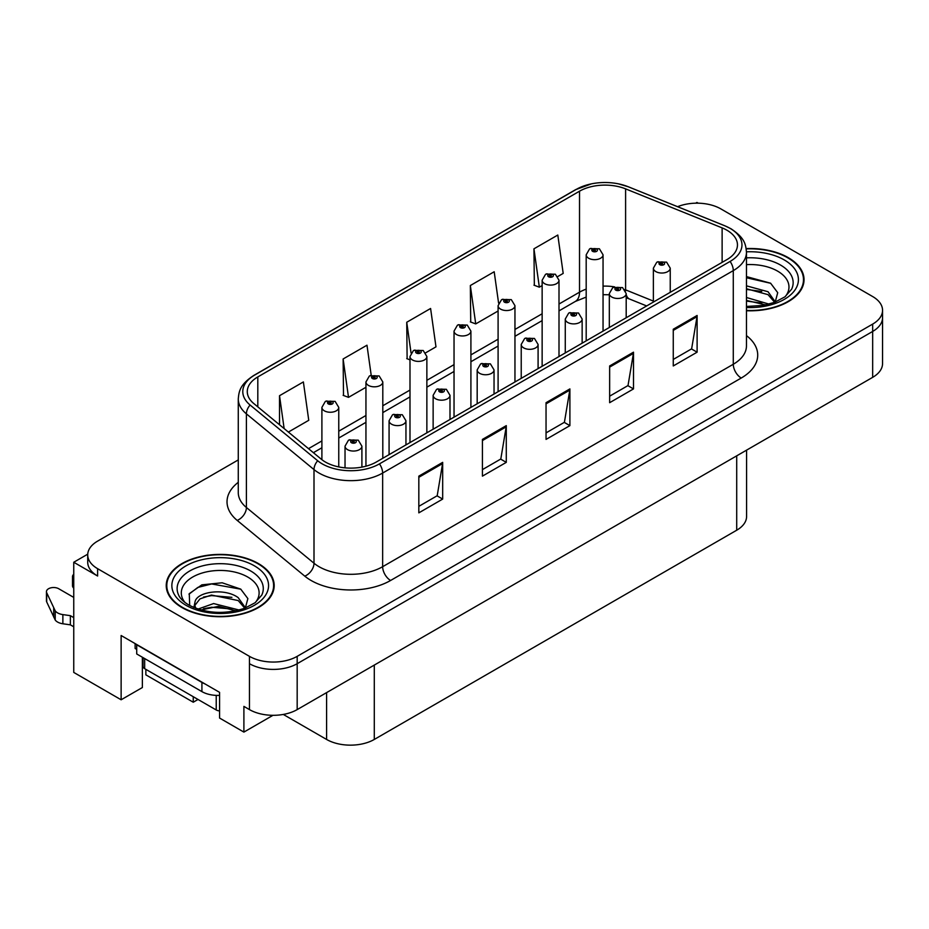 <?xml version="1.0" encoding="UTF-8"?>
<svg xmlns="http://www.w3.org/2000/svg" width="929" height="929" viewBox="0 0 929 929"><rect width="100%" height="100%" fill="white"/><g stroke="black" fill="none" stroke-linecap="round" stroke-linejoin="round"><path stroke-width="1.39" d="M87.744 554.172L73.751 562.254L73.751 672.422L121.13 699.781L121.13 635.517L219.569 692.349L219.569 718.047L243.897 732.098L243.897 706.388L249.46 709.605A33.734 19.474 0 0 0 297.175 709.605L872.668 377.348A33.734 19.474 0 0 0 882.55 363.576L882.55 317.672A33.734 19.474 0 0 1 872.668 331.444A33.734 19.474 0 0 0 882.55 317.672L882.55 310.321A33.734 19.474 0 0 0 872.668 296.548L720.799 208.874A33.734 19.474 0 0 0 677.601 206.691M272.987 715.307L243.897 732.098M698.225 203.184L696.947 202.441L695.682 203.184M238.277 459.913L97.603 541.131A33.734 19.474 0 0 0 87.721 554.903A33.734 19.474 0 0 0 97.603 568.676L249.46 656.35A33.734 19.474 0 0 0 297.175 656.35L297.175 663.701L872.668 331.444L297.175 663.701A33.734 19.474 0 0 1 249.46 663.701A33.734 19.474 0 0 0 297.175 663.701L297.175 709.605M73.751 562.254L97.603 576.015A33.734 19.474 0 0 1 87.721 562.254L87.721 554.903M145.865 669.344L145.865 674.86L193.255 702.219L193.255 696.704M746.591 450.135L746.591 516.443A33.734 19.474 180 0 1 736.709 530.215L374.294 739.449A33.734 19.474 180 0 1 326.59 739.449L283.275 714.436M142.369 657.233L142.369 687.53L121.13 699.781M198.028 699.456L193.255 702.219M746.463 310.75A53.975 31.156 0 0 0 804.038 279.652A53.975 31.156 0 0 0 788.233 257.623A53.975 31.156 0 0 0 746.161 248.577M258.367 563.531A53.975 31.156 0 0 0 199.549 556.785A53.975 31.156 0 0 0 166.233 585.572A53.975 31.156 0 0 0 182.038 607.601A53.975 31.156 0 0 0 240.855 614.359A53.975 31.156 0 0 0 274.183 585.572A53.975 31.156 0 0 0 258.367 563.531M166.79 588.429A53.975 31.156 0 0 0 166.605 589.241M726.931 230.218A35.987 20.775 180 0 1 737.463 244.908A35.987 20.775 180 0 1 726.931 259.597L376.28 462.038A35.987 20.775 180 0 1 321.364 459.263L253.78 403.534A35.987 20.775 180 0 1 247.277 391.62A35.987 20.775 180 0 1 257.809 376.93L579.522 191.2A35.987 20.775 180 0 1 625.6 188.866L722.123 227.884A35.987 20.775 180 0 1 726.931 230.218M730.113 228.383A40.481 23.376 0 0 0 724.701 225.759L628.178 186.741A40.481 23.376 0 0 0 618.459 183.849A40.481 23.376 0 0 0 591.459 183.849A40.481 23.376 0 0 0 576.34 189.353L254.627 375.095A40.481 23.376 0 0 0 250.098 405.021L317.683 460.749A40.481 23.376 0 0 0 379.462 463.873L730.113 261.432A40.481 23.376 0 0 0 730.113 228.383M418.828 476.136L418.828 512.854L442.68 499.082L442.68 462.363L418.828 476.136M418.828 506.34L437.199 495.738L442.576 463.583A9 5.191 -120 0 0 442.68 462.363M437.036 495.831L442.68 499.082M482.43 439.405L482.43 476.136L506.282 462.363L506.282 425.633L482.43 439.405M482.43 469.621L500.801 459.007L506.189 426.852A9 5.191 -120 0 0 506.282 425.633M500.638 459.1L506.282 462.363M673.258 329.238L673.258 365.956L697.11 352.184L697.11 315.465L673.258 329.238M673.258 359.442L691.629 348.839L697.017 316.684A9 5.191 -120 0 0 697.11 315.465M691.466 348.932L697.11 352.184M609.645 365.956L609.645 402.687L633.497 388.914L633.497 352.184L609.645 365.956M609.645 396.172L628.016 385.558L633.404 353.403A9 5.191 -120 0 0 633.497 352.184M627.853 385.651L633.497 388.914M546.043 402.687L546.043 439.405L569.895 425.633L569.895 388.914L546.043 402.687M546.043 432.891L564.414 422.289L569.791 390.134A9 5.191 -120 0 0 569.895 388.914M564.251 422.381L569.895 425.633M297.175 656.35L872.668 324.093A33.734 19.474 0 0 0 882.55 310.321M288.385 432.066L308.753 420.303L303.377 381.935L279.524 395.708L279.524 424.762M498.594 303.121L494.193 271.756L470.341 285.528L470.724 322.038M557.853 276.494L563.195 273.405L557.806 235.037L533.954 248.809L534.338 285.308M371.194 375.211L366.978 345.205L343.126 358.977L343.509 395.487M425.703 352.788L435.98 346.854L430.591 308.486L406.739 322.258L407.123 358.757M409.991 359.837L406.739 358.617M406.739 322.258L411.048 352.95M470.341 285.528L475.729 323.907L498.095 310.994M475.729 323.907L470.341 321.887M533.954 248.809L539.343 287.177L542.141 285.563M539.343 287.177L533.954 285.168M343.126 358.977L348.514 397.357L365.945 387.288M348.514 397.357L343.126 395.336M279.524 395.708L284.135 428.559M273.8 589.241A53.975 31.156 0 0 0 273.614 588.429M803.666 283.333A53.975 31.156 0 0 0 803.48 282.521M338.76 466.915L338.76 407.39A8.431 4.866 180 0 1 333.557 411.884A8.431 4.866 180 0 1 324.36 410.827A8.431 4.866 180 0 1 321.898 407.39L325.255 401.537A5.62 3.379 57.8 0 1 328.251 401.7A2.81 1.626 0 0 0 328.343 403.941A2.81 1.626 0 0 0 332.315 403.941A2.81 1.626 0 0 0 332.315 401.653A2.81 1.626 0 0 0 328.425 401.595L329.563 402.315A1.126 0.65 180 0 1 330.759 403.395A1.126 0.65 180 0 1 329.528 403.256L328.251 401.7M329.563 403.279L329.563 402.315M328.425 401.595A5.62 3.101 -117.9 0 0 325.8 401.223A5.62 3.101 -117.9 0 0 325.556 401.386M329.528 403.256A1.126 0.65 180 0 1 329.493 402.362M361.904 467.113L361.904 446.175A8.431 4.866 180 0 1 356.69 450.681A8.431 4.866 180 0 1 347.504 449.624A8.431 4.866 180 0 1 345.031 446.175L348.398 440.323A5.62 3.379 57.8 0 1 351.394 440.485A2.81 1.626 0 0 0 351.476 442.738A2.81 1.626 0 0 0 355.447 442.738A2.81 1.626 0 0 0 355.447 440.439A2.81 1.626 0 0 0 351.568 440.392L352.706 441.112A1.126 0.65 180 0 1 353.891 442.192A1.126 0.65 180 0 1 352.637 441.147L351.394 440.485M352.706 442.065L352.706 441.112M351.568 440.392A5.62 3.101 -117.9 0 0 348.932 440.009A5.62 3.101 -117.9 0 0 348.689 440.172M352.637 442.03L352.637 441.147M382.806 458.264L382.806 381.958A8.431 4.866 180 0 1 377.604 386.452A8.431 4.866 180 0 1 368.418 385.396A8.431 4.866 180 0 1 365.945 381.958L369.301 376.106A5.62 3.379 57.8 0 1 372.308 376.268A2.81 1.626 0 0 0 372.39 378.509A2.81 1.626 0 0 0 376.361 378.509A2.81 1.626 0 0 0 376.361 376.222A2.81 1.626 0 0 0 372.483 376.164L373.621 376.884A1.126 0.65 180 0 1 374.805 377.964A1.126 0.65 180 0 1 373.586 377.824L372.308 376.268M373.621 377.848L373.621 376.884M372.483 376.164A5.62 3.101 -117.9 0 0 369.847 375.792A5.62 3.101 -117.9 0 0 369.603 375.955M373.586 377.824A1.126 0.65 180 0 1 373.551 376.93M426.864 432.833L426.864 356.527A8.431 4.866 180 0 1 421.65 361.021A8.431 4.866 180 0 1 412.464 359.964A8.431 4.866 180 0 1 409.991 356.527L413.359 350.674A5.62 3.379 57.8 0 1 416.355 350.837A2.81 1.626 0 0 0 416.436 353.078A2.81 1.626 0 0 0 420.407 353.078A2.81 1.626 0 0 0 420.407 350.79A2.81 1.626 0 0 0 416.529 350.732L417.667 351.452A1.126 0.65 180 0 1 418.851 352.532A1.126 0.65 180 0 1 417.597 351.499L416.355 350.837M417.667 352.416L417.667 351.452M416.529 350.732A5.62 3.101 -117.9 0 0 413.893 350.361A5.62 3.101 -117.9 0 0 413.649 350.523M417.597 352.37L417.597 351.499M470.91 407.401L470.91 331.096A8.431 4.866 180 0 1 465.696 335.59A8.431 4.866 180 0 1 456.511 334.533A8.431 4.866 180 0 1 454.037 331.096L457.405 325.243A5.62 3.379 57.8 0 1 460.401 325.405A2.81 1.626 0 0 0 460.482 327.647A2.81 1.626 0 0 0 464.465 327.647A2.81 1.626 0 0 0 464.465 325.359A2.81 1.626 0 0 0 460.575 325.301L461.713 326.021A1.126 0.65 180 0 1 462.909 327.101A1.126 0.65 180 0 1 461.678 326.962L460.401 325.405M461.713 326.985L461.713 326.021M460.575 325.301A5.62 3.101 -117.9 0 0 457.951 324.929A5.62 3.101 -117.9 0 0 457.695 325.092M461.678 326.962A1.126 0.65 180 0 1 461.643 326.067M405.95 444.91L405.95 420.744A8.431 4.866 180 0 1 400.736 425.25A8.431 4.866 180 0 1 391.55 424.193A8.431 4.866 180 0 1 389.077 420.744L392.444 414.891A5.62 3.379 57.8 0 1 395.44 415.054A2.81 1.626 0 0 0 395.522 417.307A2.81 1.626 0 0 0 399.505 417.307A2.81 1.626 0 0 0 399.505 415.008A2.81 1.626 0 0 0 395.615 414.961L396.753 415.681A1.126 0.65 180 0 1 397.949 416.761A1.126 0.65 180 0 1 396.683 415.716L395.44 415.054M396.753 416.633L396.753 415.681M395.615 414.961A5.62 3.101 -117.9 0 0 392.99 414.578A5.62 3.101 -117.9 0 0 392.735 414.74M396.683 416.598L396.683 415.716M449.996 419.478L449.996 395.313A8.431 4.866 180 0 1 444.794 399.818A8.431 4.866 180 0 1 435.596 398.762A8.431 4.866 180 0 1 433.135 395.313L436.491 389.46A5.62 3.379 57.8 0 1 439.487 389.623A2.81 1.626 0 0 0 439.58 391.875A2.81 1.626 0 0 0 443.551 391.875A2.81 1.626 0 0 0 443.551 389.576A2.81 1.626 0 0 0 439.661 389.53L440.799 390.25A1.126 0.65 180 0 1 441.995 391.33A1.126 0.65 180 0 1 440.764 391.179L439.487 389.623M440.799 391.202L440.799 390.25M439.661 389.53A5.62 3.101 -117.9 0 0 437.036 389.146A5.62 3.101 -117.9 0 0 436.781 389.309M440.764 391.179A1.126 0.65 180 0 1 440.729 390.285M494.042 394.047L494.042 369.881A8.431 4.866 180 0 1 488.84 374.387A8.431 4.866 180 0 1 479.643 373.33A8.431 4.866 180 0 1 477.181 369.881L480.537 364.029A5.62 3.379 57.8 0 1 483.544 364.191A2.81 1.626 0 0 0 483.626 366.444A2.81 1.626 0 0 0 487.597 366.444A2.81 1.626 0 0 0 487.597 364.145A2.81 1.626 0 0 0 483.707 364.098L484.857 364.818A1.126 0.65 180 0 1 486.041 365.898A1.126 0.65 180 0 1 484.787 364.853L483.544 364.191M484.857 365.771L484.857 364.818M483.707 364.098A5.62 3.101 -117.9 0 0 481.083 363.715A5.62 3.101 -117.9 0 0 480.839 363.878M484.787 365.736L484.787 364.853M538.088 368.616L538.088 344.45A8.431 4.866 180 0 1 532.886 348.956A8.431 4.866 180 0 1 523.701 347.899A8.431 4.866 180 0 1 521.227 344.45L524.595 338.597A5.62 3.379 57.8 0 1 527.591 338.76A2.81 1.626 0 0 0 527.672 341.013A2.81 1.626 0 0 0 531.643 341.013A2.81 1.626 0 0 0 531.643 338.713A2.81 1.626 0 0 0 527.765 338.667L528.903 339.387A1.126 0.65 180 0 1 530.087 340.467A1.126 0.65 180 0 1 528.833 339.422L527.591 338.76M528.903 340.339L528.903 339.387M527.765 338.667A5.62 3.101 -117.9 0 0 525.129 338.284A5.62 3.101 -117.9 0 0 524.885 338.446M528.833 340.304L528.833 339.422M135.123 643.588L135.123 648.465L136.714 649.383M204.903 683.872A22.493 12.983 180 0 1 201.918 682.432L136.714 644.784A22.493 12.983 0 0 0 136.969 644.656M136.714 644.784L136.714 653.97L201.918 691.617A22.493 12.983 0 0 0 219.569 695.38M73.751 626.796L70.36 624.845L70.36 615.66L73.751 617.611M143.078 666.825L142.369 666.407M73.751 597.417L58.701 588.731A7.177 4.146 180 0 0 50.886 587.836A7.177 4.146 180 0 0 46.45 591.657A7.177 4.146 180 0 0 46.694 592.737L55.217 610.841A11.241 6.491 0 0 0 62.87 614.603L70.36 615.66M70.36 624.845L62.87 623.777L62.87 614.603M55.217 610.841L55.217 620.026L46.694 601.911A7.177 4.146 0 0 1 46.45 600.842L46.45 591.657M55.217 620.026A11.241 6.491 0 0 0 62.87 623.777M53.708 607.845L53.708 617.03M73.751 578.953A7.177 4.146 180 0 1 72.508 576.619A7.177 4.146 180 0 1 73.751 574.285M72.508 576.619L72.508 585.804A7.177 4.146 0 0 0 73.751 588.127M746.463 264.637A38.913 22.47 180 0 1 777.585 271.117A38.913 22.47 180 0 1 785.26 296.583M774.972 302.935L777.724 292.681L770.594 283.206L746.463 276.598M746.208 248.902A53.406 30.831 180 0 1 787.827 257.856A53.406 30.831 180 0 1 803.48 279.652A53.406 30.831 180 0 1 746.463 310.425M746.463 297.501L769.061 304.108M746.463 300.427L765.74 304.921M746.463 285.842L768.039 291.729L775.367 302.03M746.463 288.756L768.039 294.644L774.658 302.308M746.463 277.759L770.722 283.299M746.463 289.418L761.757 291.439M746.463 301.077L761.78 303.098M185.01 602.491A38.913 22.47 180 0 1 197.819 574.54A38.913 22.47 180 0 1 247.718 577.025A38.913 22.47 180 0 1 255.394 602.503M245.117 608.843L247.869 598.59L240.739 589.125L222.159 582.785L201.86 584.84L189.272 593.666L189.679 604.976M257.972 563.764A53.406 30.831 180 0 1 273.614 585.572A53.406 30.831 180 0 1 240.646 614.057A53.406 30.831 180 0 1 182.432 607.369A53.406 30.831 180 0 1 166.79 585.572A53.406 30.831 180 0 1 199.77 557.075A53.406 30.831 180 0 1 257.972 563.764M198.016 609.076L213.624 603.56L239.194 610.028M200.943 609.958L218.466 606.347L235.873 610.829M193.859 607.52L195.055 601.783A25.42 14.678 0 0 0 194.788 603.931A25.42 14.678 0 0 0 195.961 608.356M195.055 601.783C196.89 591.657 224.69 587.639 238.184 597.637L245.511 607.938M194.904 605.348L200.002 598.857L211.429 595.059L238.184 600.552L244.803 608.216M143.02 657.604L143.02 666.36A5.62 3.251 0 0 0 144.669 668.659L216.225 709.977A5.62 3.251 0 0 0 219.569 710.906M188.993 594.188L197.796 587.442L211.626 583.946L240.866 589.207M203.509 597.08L211.626 595.605L231.902 597.347M203.544 608.727L211.626 607.264L231.913 609.006M514.956 381.97L514.956 305.664A8.431 4.866 180 0 1 509.754 310.158A8.431 4.866 180 0 1 500.557 309.102A8.431 4.866 180 0 1 498.095 305.664L501.451 299.812A5.62 3.379 57.8 0 1 504.447 299.974A2.81 1.626 0 0 0 504.54 302.215A2.81 1.626 0 0 0 508.511 302.215A2.81 1.626 0 0 0 508.511 299.928A2.81 1.626 0 0 0 504.621 299.87L505.759 300.59A1.126 0.65 180 0 1 506.955 301.67A1.126 0.65 180 0 1 505.69 300.636L504.447 299.974M505.759 301.553L505.759 300.59M504.621 299.87A5.62 3.101 -117.9 0 0 501.997 299.498A5.62 3.101 -117.9 0 0 501.741 299.661M505.69 301.507L505.69 300.636M559.003 356.539L559.003 280.233A8.431 4.866 180 0 1 553.8 284.727A8.431 4.866 180 0 1 544.603 283.67A8.431 4.866 180 0 1 542.141 280.233L545.497 274.38A5.62 3.379 57.8 0 1 548.505 274.543A2.81 1.626 0 0 0 548.586 276.784A2.81 1.626 0 0 0 552.558 276.784A2.81 1.626 0 0 0 552.558 274.496A2.81 1.626 0 0 0 548.667 274.438L549.817 275.158A1.126 0.65 180 0 1 551.002 276.238A1.126 0.65 180 0 1 549.747 275.205L548.505 274.543M549.817 276.122L549.817 275.158M548.667 274.438A5.62 3.101 -117.9 0 0 546.043 274.067A5.62 3.101 -117.9 0 0 545.799 274.229M549.747 276.076L549.747 275.205M603.049 331.107L603.049 254.801A8.431 4.866 180 0 1 597.846 259.296A8.431 4.866 180 0 1 588.661 258.239A8.431 4.866 180 0 1 586.187 254.801L589.555 248.949A5.62 3.379 57.8 0 1 592.551 249.111A2.81 1.626 0 0 0 592.632 251.353A2.81 1.626 0 0 0 596.604 251.353A2.81 1.626 0 0 0 596.604 249.065A2.81 1.626 0 0 0 592.725 249.007L593.863 249.727A1.126 0.65 180 0 1 595.048 250.807A1.126 0.65 180 0 1 593.828 250.667L592.551 249.111M593.863 250.691L593.863 249.727M592.725 249.007A5.62 3.101 -117.9 0 0 590.089 248.635A5.62 3.101 -117.9 0 0 589.845 248.798M593.828 250.667A1.126 0.65 180 0 1 593.794 249.773M582.146 343.184L582.146 319.019A8.431 4.866 180 0 1 576.932 323.524A8.431 4.866 180 0 1 567.747 322.468A8.431 4.866 180 0 1 565.273 319.019L568.641 313.166A5.62 3.379 57.8 0 1 571.637 313.328A2.81 1.626 0 0 0 571.718 315.581A2.81 1.626 0 0 0 575.701 315.581A2.81 1.626 0 0 0 575.701 313.282A2.81 1.626 0 0 0 571.811 313.236L572.949 313.956A1.126 0.65 180 0 1 574.145 315.036A1.126 0.65 180 0 1 572.914 314.885L571.637 313.328M572.949 314.908L572.949 313.956M571.811 313.236A5.62 3.101 -117.9 0 0 569.187 312.852A5.62 3.101 -117.9 0 0 568.931 313.015M572.914 314.885A1.126 0.65 180 0 1 572.879 313.99M626.192 317.753L626.192 293.587A8.431 4.866 180 0 1 620.99 298.093A8.431 4.866 180 0 1 611.793 297.036A8.431 4.866 180 0 1 609.319 293.587L612.687 287.735A5.62 3.379 57.8 0 1 615.683 287.897A2.81 1.626 0 0 0 615.776 290.15A2.81 1.626 0 0 0 619.748 290.15A2.81 1.626 0 0 0 619.748 287.851A2.81 1.626 0 0 0 615.857 287.804L616.995 288.524A1.126 0.65 180 0 1 618.191 289.593A1.126 0.65 180 0 1 616.926 288.559L615.683 287.897M616.995 289.476L616.995 288.524M615.857 287.804A5.62 3.101 -117.9 0 0 613.233 287.421A5.62 3.101 -117.9 0 0 612.977 287.584M616.926 289.442L616.926 288.559M670.239 292.321L670.239 268.156A8.431 4.866 180 0 1 665.036 272.661A8.431 4.866 180 0 1 655.839 271.605A8.431 4.866 180 0 1 653.377 268.156L656.733 262.303A5.62 3.379 57.8 0 1 659.729 262.466A2.81 1.626 0 0 0 659.822 264.719A2.81 1.626 0 0 0 663.794 264.719A2.81 1.626 0 0 0 663.794 262.419A2.81 1.626 0 0 0 659.904 262.373L661.053 263.093A1.126 0.65 180 0 1 662.238 264.161A1.126 0.65 180 0 1 661.007 264.022L659.729 262.466M661.053 264.045L661.053 263.093M659.904 262.373A5.62 3.101 -117.9 0 0 657.279 261.99A5.62 3.101 -117.9 0 0 657.035 262.152M661.007 264.022A1.126 0.65 180 0 1 660.983 263.128M872.668 377.348L872.668 324.093M249.46 709.605L249.46 656.35M374.294 739.449L374.294 665.083M736.709 530.215L736.709 455.837M326.59 739.449L326.59 692.616M746.463 335.601A56.228 32.457 180 0 1 741.237 378.033L390.598 580.474A11.241 6.491 60 0 1 382.643 566.702L733.283 364.261A44.975 25.966 0 0 0 746.463 345.902L746.463 252.247A44.975 25.966 180 0 1 733.283 270.618A11.241 6.491 -120 0 0 730.113 261.432M390.598 580.474A56.228 32.457 180 0 1 311.087 580.474A56.228 32.457 180 0 1 304.782 576.143L237.197 520.414A56.228 32.457 180 0 1 238.277 482.314M319.042 566.702A44.975 25.966 0 0 0 382.643 566.702L382.643 473.058A44.975 25.966 180 0 1 314.002 469.586L246.406 413.858A44.975 25.966 180 0 1 238.277 398.959L238.277 492.614A44.975 25.966 0 0 0 246.406 507.501L314.002 563.229A44.975 25.966 0 0 0 319.042 566.702M746.463 252.247C745.72 244.524 745.081 238.149 730.96 228.743L725.05 225.875A11.241 5.26 112 0 0 724.701 225.759M591.459 183.849L575.481 189.725A11.241 6.491 60 0 1 576.34 189.353M254.627 375.095A11.241 6.491 -120 0 0 253.78 375.455C239.984 384.548 238.95 391.155 238.277 398.959M250.098 405.021A11.241 7.525 129.5 0 0 246.406 413.858L246.406 507.501A11.241 7.525 -50.5 0 1 237.197 520.414M628.852 187.008A11.241 5.26 112 0 0 628.527 186.857A11.241 5.26 112 0 0 628.178 186.741M317.683 460.749A11.241 7.525 129.5 0 0 314.002 469.586L314.002 563.229A11.241 7.525 -50.5 0 1 304.782 576.143M379.462 463.873A11.241 6.491 60 0 1 382.643 473.058L733.283 270.618L733.283 364.261A11.241 6.491 60 0 0 741.237 378.033M97.603 568.676L97.603 576.015M257.809 376.93L257.809 406.856M722.123 227.884L722.123 262.373M625.6 188.866L625.6 289.86A35.987 20.775 0 0 0 624.822 289.558M653.377 301.089L625.6 289.86A20.241 9.476 -68 0 0 625.623 290.916M614.557 286.852A35.987 20.775 0 0 0 603.049 286.132M586.187 289.151A35.987 20.775 0 0 0 579.522 292.182L559.003 304.027M579.522 191.2L579.522 292.182A20.241 11.682 60 0 1 575.33 301.449L559.003 310.878M542.141 313.77L514.956 329.458M498.095 339.201L470.91 354.89M454.037 364.632L426.864 380.321M409.991 390.064L382.806 405.752M365.945 415.495L338.76 431.184M321.898 440.927L308.498 448.661M646.654 305.943L629.618 299.057A20.241 9.476 -68 0 1 626.192 294.586M546.043 403.848L569.791 390.134M609.645 367.118L633.404 353.403M673.258 330.399L697.017 316.684M482.43 440.567L506.189 426.852M418.828 477.297L442.576 463.583M201.918 682.432L201.918 691.617M46.694 592.737L46.694 601.911M746.463 257.856A43.082 24.874 180 0 1 780.534 265.055A43.082 24.874 180 0 1 791.624 289.209L784.912 296.85L774.658 302.308L763.336 305.386L746.463 306.454M746.451 251.817A48.354 27.916 180 0 1 784.25 259.923A48.354 27.916 180 0 1 794.016 291.3A48.354 27.916 180 0 1 746.463 307.499M178.647 595.117A43.082 24.874 180 0 1 198.562 567.05A43.082 24.874 180 0 1 250.667 570.963A43.082 24.874 180 0 1 261.757 595.117L255.057 602.758L244.791 608.216C224.528 614.673 205.866 613.604 188.831 605.034C183.443 601.725 180.052 598.427 178.647 595.117M254.395 565.831A48.354 27.916 180 0 1 254.395 605.313A48.354 27.916 180 0 1 186.021 605.313A48.354 27.916 180 0 1 186.021 565.831A48.354 27.916 180 0 1 254.395 565.831M216.225 709.977L216.225 695.38M144.669 668.659L144.669 658.556M575.481 189.725L253.78 375.455M618.459 183.849L628.527 186.857L725.05 225.875M629.618 299.057L626.192 297.814M609.319 294.783L603.049 294.679M586.187 297.083L575.33 301.449M542.141 320.61L514.956 336.31M498.095 346.041L470.91 361.741M454.037 371.472L426.864 387.172M409.991 396.904L382.806 412.604M365.945 422.335L338.76 438.035M321.898 447.766L313.387 452.678M338.76 407.39L335.125 401.374L325.8 401.223M321.898 459.681L321.898 407.39M361.904 446.175L358.269 440.16L348.932 440.009M345.031 467.844L345.031 446.175M382.806 381.958L379.171 375.943L369.847 375.792M365.945 466.207L365.945 381.958M426.864 356.527L423.229 350.512L413.893 350.361M409.991 442.576L409.991 356.527M470.91 331.096L467.275 325.08L457.951 324.929M454.037 417.144L454.037 331.096M405.95 420.744L402.315 414.729L392.99 414.578M389.077 454.653L389.077 420.744M449.996 395.313L446.361 389.297L437.036 389.146M433.135 429.221L433.135 395.313M494.042 369.881L490.407 363.866L481.083 363.715M477.181 403.79L477.181 369.881M538.088 344.45L534.454 338.435L525.129 338.284M521.227 378.358L521.227 344.45M803.48 279.652L803.48 284.146M273.614 585.572L273.614 590.054M166.79 585.572L166.79 590.054M514.956 305.664L511.322 299.649L501.997 299.498M498.095 391.713L498.095 305.664M559.003 280.233L555.368 274.218L546.043 274.067M542.141 366.281L542.141 280.233M603.049 254.801L599.414 248.786L590.089 248.635M586.187 340.85L586.187 254.801M582.146 319.019L578.512 313.003L569.187 312.852M565.273 352.927L565.273 319.019M626.192 293.587L622.558 287.572L613.233 287.421M609.319 327.496L609.319 293.587M670.239 268.156L666.604 262.141L657.279 261.99M653.377 302.064L653.377 268.156"/></g></svg>
